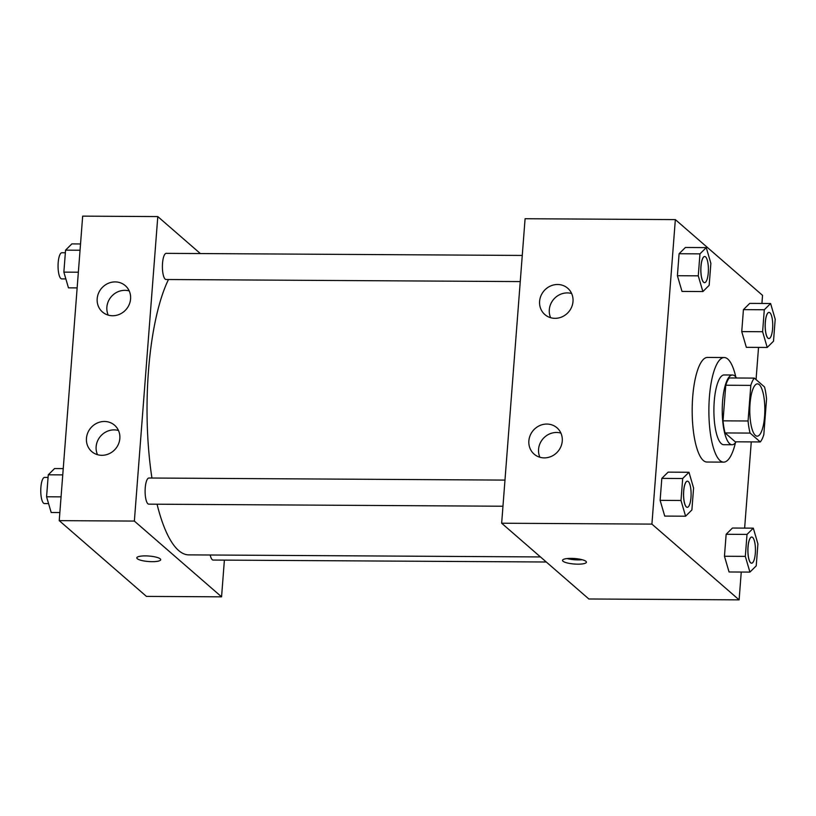 <?xml version="1.0" encoding="UTF-8"?>
<svg xmlns="http://www.w3.org/2000/svg" width="816" height="816" viewBox="0 0 816 816"><rect width="100%" height="100%" fill="white"/><g stroke="black" fill="none" stroke-linecap="round" stroke-linejoin="round"><path stroke-width="1.22" d="M755.361 435.397A26.153 7.528 -89.7 0 1 749.863 406.827A26.153 7.528 -89.7 0 1 757.462 383.877A26.153 7.528 -89.7 0 1 764.837 410.071A26.153 7.528 -89.7 0 1 757.156 436.172A26.153 7.528 -89.7 0 1 755.361 435.397M763.817 434.663L766.55 399.065A33.752 9.71 -89.7 0 0 764.521 386.968L754.331 378.104A33.752 9.71 -89.7 0 0 750.812 385.387L748.068 420.985A33.752 9.71 -89.7 0 0 750.098 433.082L760.298 441.946A33.752 9.71 -89.7 0 0 763.817 434.663M750.812 385.387L725.771 385.234L723.027 420.842L748.068 420.985M750.098 433.082L725.057 432.939L735.257 441.803L760.298 441.946M725.057 432.939A33.752 9.71 -89.7 0 1 723.027 420.842M725.771 385.234A33.752 9.71 -89.7 0 1 729.29 377.961L754.331 378.104M736.501 378.002A34.864 10.027 90.3 0 0 732.472 375.013A34.864 10.027 90.3 0 0 722.578 401.462A34.864 10.027 90.3 0 0 732.064 444.74A34.864 10.027 90.3 0 0 736.134 441.803M732.064 444.74L723.721 444.7A34.864 10.027 -89.7 0 1 721.313 443.659A34.864 10.027 -89.7 0 1 714.235 401.411A34.864 10.027 -89.7 0 1 724.129 374.962L732.472 375.013M735.44 442.751A52.295 15.045 -89.7 0 1 723.619 462.131A52.295 15.045 -89.7 0 1 720.018 460.581A52.295 15.045 -89.7 0 1 709.022 403.43A52.295 15.045 -89.7 0 1 724.231 357.53A52.295 15.045 -89.7 0 1 735.818 377.053M723.619 462.131L706.921 462.029A52.295 15.045 -89.7 0 1 703.321 460.479A52.295 15.045 -89.7 0 1 692.325 403.328A52.295 15.045 -89.7 0 1 707.533 357.439L724.231 357.53M761.92 303.45L762.542 295.361L675.342 219.606L651.913 524.107L739.112 599.862L741.254 572.047M744.631 528.105L751.271 441.895M756.055 379.613L758.533 347.402M688.979 472.26L668.11 472.138L661.817 478.39L660.124 500.361L664.724 516.089L685.593 516.212L691.886 509.959L693.58 487.978L688.979 472.26L682.686 478.513L680.993 500.483L685.593 516.212M706.258 247.605L685.389 247.483L679.096 253.735L677.402 275.716L682.013 291.434L702.882 291.557L709.175 285.304L710.869 263.333L706.258 247.605L699.965 253.858L698.272 275.839L702.882 291.557M770.6 303.501L749.731 303.379L743.427 309.631L741.744 331.612L746.344 347.33L767.213 347.453L773.507 341.2L775.2 319.219L770.6 303.501L764.296 309.754L762.613 331.724L767.213 347.453M753.311 528.156L732.442 528.034L726.148 534.286L724.455 556.257L729.055 571.975L749.924 572.098L756.228 565.845L757.911 543.874L753.311 528.156L747.017 534.409L745.324 556.379L749.924 572.098M651.913 524.107L501.656 523.219L525.086 218.729L675.342 219.606M501.656 523.219L588.856 598.985L739.112 599.862M571.139 558.379A11.985 2.754 4.4 0 1 586.418 562.193A11.985 2.754 4.4 0 1 574.26 564.019A11.985 2.754 4.4 0 1 562.52 560.357A11.985 2.754 4.4 0 1 571.139 558.379M567.11 558.562A11.985 2.754 -175.6 0 0 582.165 559.725M539.611 301.318A17.432 16.208 131 0 1 550.239 286.13A17.432 16.208 131 0 1 567.742 288.252A17.432 16.208 131 0 1 568.538 312.049A17.432 16.208 131 0 1 544.874 314.578A17.432 16.208 131 0 1 539.611 301.318M528.87 440.875A17.432 16.208 131 0 1 539.498 425.687A17.432 16.208 131 0 1 557.002 427.819A17.432 16.208 131 0 1 557.797 451.605A17.432 16.208 131 0 1 534.133 454.135A17.432 16.208 131 0 1 528.87 440.875M571.649 293.536A17.432 16.208 -49 0 0 549.301 309.733A17.432 16.208 -49 0 0 550.647 317.71M560.908 433.102A17.432 16.208 -49 0 0 538.56 449.3A17.432 16.208 -49 0 0 539.906 457.266M540.457 556.94L188.812 554.88A148.175 42.626 -89.7 0 1 178.612 550.494A148.175 42.626 -89.7 0 1 157.06 504.206M151.929 478.033A148.175 42.626 -89.7 0 1 168.484 279.521M210.191 555.002A13.076 3.764 90.3 0 0 213.129 560.051L546.292 562M520.251 281.581L166.076 279.511A13.076 3.764 -89.7 0 1 165.179 279.123A13.076 3.764 -89.7 0 1 162.435 264.833A13.076 3.764 -89.7 0 1 166.229 253.358L522.26 255.439M502.962 506.226L148.787 504.155A13.076 3.764 -89.7 0 1 147.89 503.768A13.076 3.764 -89.7 0 1 145.146 489.488A13.076 3.764 -89.7 0 1 148.94 478.013L504.971 480.094M134.365 521.077L157.794 216.577L82.671 216.138L59.231 520.639L134.365 521.077L221.564 596.833L224.39 560.113M200.359 253.562L157.794 216.577M115.189 281.908A17.432 16.208 131 0 1 125.317 285.671A17.432 16.208 131 0 1 126.123 309.458A17.432 16.208 131 0 1 102.449 311.987A17.432 16.208 131 0 1 97.186 298.727A17.432 16.208 131 0 1 115.189 281.908M101.847 455.308A17.432 16.208 131 0 1 91.708 451.544A17.432 16.208 131 0 1 86.455 438.294A17.432 16.208 131 0 1 97.084 423.106A17.432 16.208 131 0 1 114.577 425.228A17.432 16.208 131 0 1 118.473 444.067A17.432 16.208 131 0 1 101.847 455.308M59.231 520.639L146.431 596.394L221.564 596.833M129.224 290.955A17.432 16.208 -49 0 0 106.876 307.142A17.432 16.208 -49 0 0 108.232 315.119M118.493 430.511A17.432 16.208 -49 0 0 96.135 446.709A17.432 16.208 -49 0 0 97.492 454.685M136.802 557.858A11.985 2.754 -175.6 0 0 137.272 558.705A11.985 2.754 4.4 0 1 136.802 557.858A11.985 2.754 4.4 0 1 148.961 556.043A11.985 2.754 4.4 0 1 160.701 559.705A11.985 2.754 4.4 0 1 150.328 561.632A11.985 2.754 4.4 0 1 137.272 558.715A11.985 2.754 -175.6 0 0 150.317 561.622A11.985 2.754 -175.6 0 0 160.701 559.694M63.24 468.598L54.56 468.547L48.266 474.8L46.573 496.781L51.184 512.499L59.854 512.55M48.266 474.8L62.761 474.881M46.573 496.781L61.067 496.862M48.562 503.574L44.452 503.554A13.076 3.764 -89.7 0 1 43.544 503.166A13.076 3.764 -89.7 0 1 40.8 488.876A13.076 3.764 -89.7 0 1 44.605 477.401L48.062 477.421M80.529 243.953L71.849 243.902L65.555 250.155L63.862 272.126L68.462 287.844L77.143 287.895M65.555 250.155L80.039 250.237M63.862 272.126L78.356 272.207M65.851 278.919L61.73 278.899A13.076 3.764 -89.7 0 1 60.833 278.511A13.076 3.764 -89.7 0 1 58.089 264.221A13.076 3.764 -89.7 0 1 61.883 252.746L65.351 252.766M750.638 562.816A13.076 3.764 -89.7 0 1 747.895 548.525A13.076 3.764 -89.7 0 1 751.699 537.05A13.076 3.764 -89.7 0 1 751.73 537.05A13.076 3.764 -89.7 0 1 755.443 550.147A13.076 3.764 -89.7 0 1 751.607 563.203A13.076 3.764 -89.7 0 1 751.546 563.203A13.076 3.764 -89.7 0 1 750.638 562.816M732.442 528.034L726.148 534.286L747.017 534.409M726.148 534.286L724.455 556.257L745.324 556.379M724.455 556.257L729.055 571.975M751.546 563.203L751.607 563.203A13.076 3.764 -89.7 0 1 750.71 562.816A13.076 3.764 -89.7 0 1 747.966 548.525A13.076 3.764 -89.7 0 1 751.76 537.05L751.699 537.05M767.927 338.161A13.076 3.764 -89.7 0 1 765.184 323.881A13.076 3.764 -89.7 0 1 768.978 312.406A13.076 3.764 -89.7 0 1 769.019 312.406A13.076 3.764 -89.7 0 1 772.732 325.502A13.076 3.764 -89.7 0 1 768.896 338.548A13.076 3.764 -89.7 0 1 768.825 338.548A13.076 3.764 -89.7 0 1 767.927 338.161M749.731 303.379L743.427 309.631L764.296 309.754M743.427 309.631L741.744 331.612L762.613 331.724M741.744 331.612L746.344 347.33M768.825 338.548L768.896 338.548A13.076 3.764 -89.7 0 1 767.999 338.161A13.076 3.764 -89.7 0 1 765.245 323.881A13.076 3.764 -89.7 0 1 769.049 312.406L768.978 312.406M687.276 507.307L687.205 507.307A13.076 3.764 -89.7 0 1 687.205 507.307A13.076 3.764 -89.7 0 1 686.307 506.92A13.076 3.764 -89.7 0 1 683.563 492.629A13.076 3.764 -89.7 0 1 687.358 481.165A13.076 3.764 -89.7 0 1 687.398 481.165L687.429 481.165A13.076 3.764 -89.7 0 1 691.111 494.261A13.076 3.764 -89.7 0 1 687.276 507.307A13.076 3.764 -89.7 0 1 686.378 506.92A13.076 3.764 -89.7 0 1 683.624 492.629A13.076 3.764 -89.7 0 1 687.429 481.165M668.11 472.138L661.817 478.39L682.686 478.513M661.817 478.39L660.124 500.361L680.993 500.483M660.124 500.361L664.724 516.089M704.565 282.662L704.494 282.662A13.076 3.764 -89.7 0 1 704.494 282.662A13.076 3.764 -89.7 0 1 703.596 282.275A13.076 3.764 -89.7 0 1 700.842 267.985A13.076 3.764 -89.7 0 1 704.647 256.51A13.076 3.764 -89.7 0 1 704.677 256.51L704.718 256.51A13.076 3.764 -89.7 0 1 708.4 269.606A13.076 3.764 -89.7 0 1 704.565 282.662A13.076 3.764 -89.7 0 1 703.657 282.275A13.076 3.764 -89.7 0 1 700.913 267.985A13.076 3.764 -89.7 0 1 704.718 256.51M685.389 247.483L679.096 253.735L699.965 253.858M679.096 253.735L677.402 275.716L698.272 275.839M677.402 275.716L682.013 291.434"/></g></svg>
